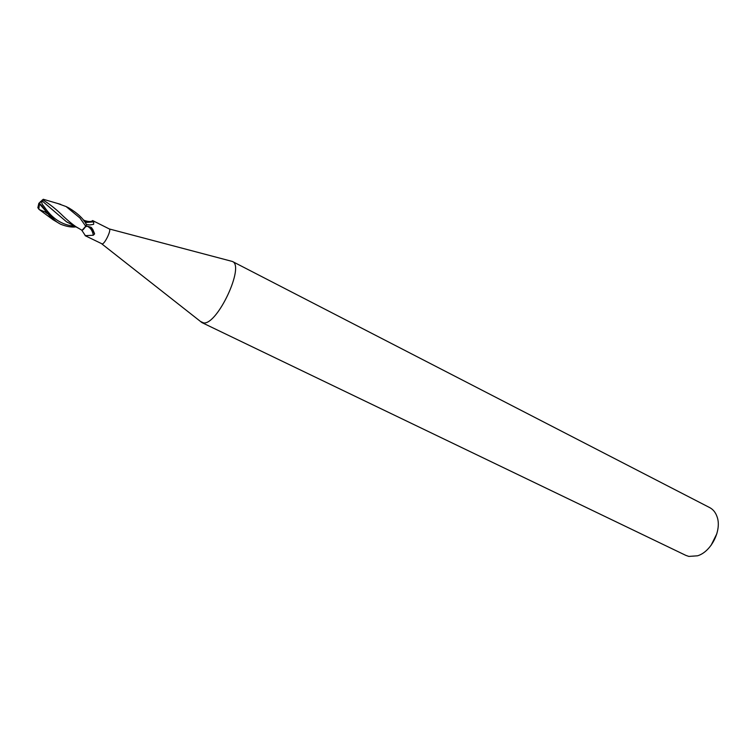 <?xml version="1.0" encoding="UTF-8"?>
<svg xmlns="http://www.w3.org/2000/svg" width="756" height="756" viewBox="0 0 756 756"><rect width="100%" height="100%" fill="white"/><g stroke="black" fill="none" stroke-linecap="round" stroke-linejoin="round"><path stroke-width="1.13" d="M200.491 321.461L203.761 322.954C217.671 324.56 244.953 265.866 232.404 261.472L230.608 261M85.192 227.065L87.025 226.101L91.145 227.358L94.585 233.935L93.29 235.248L85.126 235.664L102.23 243.952C104.923 243.782 111.519 229.862 109.337 228.964L92.648 220.572L93.706 221.877L93.612 224.343L89.605 224.967L86.401 224.466M201.871 322.566L685.881 555.395L688.839 556.416L697.523 555.802C711.254 551.852 722.141 529.994 717.028 516.65C715.554 512.417 713.106 509.402 709.695 507.597L232.328 261.434M711.027 545.407L716.868 533.689M81.686 230.145L81.818 230.23C82.64 230.382 83.907 229.096 85.636 226.356L82.083 230.287L81.591 230.089M84.011 221.054L85.957 222.453L85.589 220.856M92.015 221.007L92.648 220.572M86.014 222.444L93.706 221.877M85.712 223.464L86.042 221.584L85.494 220.828M92.676 229.191L94.547 233.613M87.025 226.101C90.512 227.726 92.601 230.769 93.29 235.248M81.591 230.032L78.085 227.972C74.664 226.138 69.694 222.188 63.164 216.14C56.804 209.752 50.009 204.318 42.771 199.83L43.442 199.329M83.217 219.996L85.9 221.347L86.004 222.491M58.014 203.61L66.122 206.568L79.871 217.926L85.721 226.214L86.477 224.57C83.566 218.843 77.726 213.324 68.966 208.004L67.511 207.314M75.723 226.904C71.537 227.443 66.509 226.545 60.622 224.23L58.316 222.916C55.093 220.969 51.465 217.104 47.411 211.293L43.735 206.114C41.788 204.054 41.306 202.372 42.27 201.049L66.433 221.725L79.172 228.605M38.15 208.023L39.303 209.592L44.963 211.888L45.615 210.886L39.057 203.468L37.828 207.834L38.868 203.194L39.34 203.402C41.419 205.046 43.867 208.061 46.683 212.445L53.014 219.712L60.622 224.23M42.27 201.049L42.478 199.839L39.057 203.468M39.189 203.184L40.692 201.408M39.34 203.402L42.771 199.83M47.297 213.475L45.615 210.886M44.963 211.888L47.231 213.57M38.868 203.194L39.548 203.005M85.721 226.214L85.636 226.356C83.916 229.096 82.64 230.382 81.818 230.23M78.718 228.331L78.085 227.972M85.957 222.453L85.664 223.398M46.683 212.445L47.411 211.293M44.046 206.511C52.098 218.588 62.153 225.137 74.23 226.157M109.337 228.964L232.404 261.472M92.761 220.648C91.4 221.716 89.057 221.801 85.73 220.884M89.747 224.976L93.612 224.343M94.585 233.935L91.967 228.255M91.816 228.076L91.145 227.358M85.4 235.702L81.79 230.259M85.674 220.894L83.169 219.939M101.88 243.942L201.946 322.604M68.966 208.004L66.122 206.568M39.51 203.666L38.773 209.214M67.492 222.434L66.433 221.725M53.014 219.712L39.303 209.592M60.745 204.385L43.243 199.263M83.188 219.949L84.398 220.563"/></g></svg>

